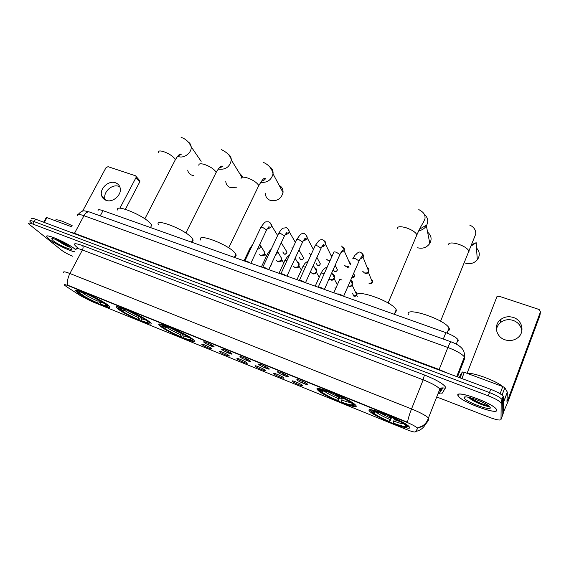 <?xml version="1.0" encoding="UTF-8"?>
<svg xmlns="http://www.w3.org/2000/svg" width="569" height="569" viewBox="0 0 569 569"><rect width="100%" height="100%" fill="white"/><g stroke="black" fill="none" stroke-linecap="round" stroke-linejoin="round"><path stroke-width="0.85" d="M369.373 410.91L369.779 411.387C374.679 417.063 412.724 432.276 409.524 427.184L408.969 426.48C403.613 420.463 364.324 405.121 369.373 410.91M118.302 309.18C126.382 315.56 155.565 327.957 150.664 322.879L149.491 321.819C142.037 315.617 111.581 302.651 116.794 307.857L118.302 309.18M160.501 326.279C167.997 332.595 199.221 345.689 193.887 340.219L193.111 339.494C186.298 333.363 153.722 319.686 159.42 325.297L160.501 326.279M317.644 389.957L317.787 390.106C322.659 395.825 360.561 411.174 355.853 405.434L355.511 405.043C350.234 399.011 311.186 383.556 317.644 389.957M77.91 292.822C86.467 299.23 113.843 311.001 109.355 306.3L107.769 304.913C99.788 298.675 71.203 286.349 75.969 291.172L77.91 292.822M211.469 348.456C213.88 350.447 204.115 346.478 202.073 344.643L201.775 344.316C200.921 343.1 209.755 346.862 211.469 348.456L211.469 348.456M229.058 355.597C231.355 357.545 221.412 353.505 219.492 351.713L219.229 351.422C218.347 350.177 227.259 353.939 229.008 355.554L229.058 355.597M246.953 362.866C249.137 364.779 239.016 360.661 237.223 358.911L236.996 358.655C236.085 357.389 245.083 361.144 246.868 362.78L246.953 362.866M265.182 370.263C267.238 372.133 256.939 367.951 255.275 366.237L255.083 366.016C254.144 364.722 263.227 368.484 265.047 370.142L265.182 370.263M283.739 377.795C285.674 379.63 275.183 375.362 273.646 373.698L273.49 373.506C272.53 372.197 281.705 375.953 283.568 377.638L283.739 377.795M302.644 385.469C304.443 387.254 293.76 382.916 292.366 381.294L292.238 381.138C291.25 379.808 300.532 383.563 302.431 385.27L302.644 385.469M213.716 346.286C216.17 348.349 206.127 344.281 204.051 342.382L203.745 342.047C202.849 340.767 211.874 344.594 213.688 346.265L213.716 346.286M231.818 353.605C234.151 355.632 223.923 351.486 221.974 349.629L221.711 349.33C220.786 348.022 229.89 351.841 231.739 353.541L231.818 353.605M250.246 361.066C252.465 363.043 242.045 358.826 240.225 357.012L240.004 356.749C239.044 355.419 248.24 359.231 250.132 360.952L250.246 361.066M269.03 368.655C271.114 370.597 260.502 366.301 258.817 364.53L258.632 364.302C257.643 362.951 266.932 366.756 268.867 368.506L269.03 368.655M288.163 376.394C290.112 378.293 279.301 373.911 277.757 372.183L277.601 371.998C276.591 370.618 285.979 374.43 287.957 376.201L288.163 376.394M307.658 384.274C309.465 386.123 298.455 381.664 297.054 379.992L296.933 379.836C295.894 378.435 305.397 382.247 307.409 384.047L307.658 384.274M66.459 286.634L64.503 285.133C63.927 284.308 65.307 284.55 68.657 285.858L405.797 421.871C411.536 424.261 415.349 426.273 417.241 427.902L417.561 428.599L415.356 431.871C414.517 432.326 411.458 431.501 406.181 429.41L91.737 301.485L81.054 296.065L66.459 286.634M438.713 391.899L440.107 392.197M98.096 210.736C97.683 209.449 99.319 209.428 103.01 210.672L445.868 332.645C452.156 335.02 456.21 337.367 458.031 339.686L458.216 340.867M75.848 249.898L74.838 249.002C67.483 242.65 43.436 232.387 46.886 237.031L48.984 239.122C54.503 243.639 69.66 251.085 74.809 251.832M457.853 395.327L458.358 396.266C462.419 402.361 497.541 415.214 496.794 410.199L496.239 409.04C491.765 402.603 455.47 389.765 457.853 395.327M63.721 272.601C62.903 271.313 64.958 271.612 69.895 273.511C67.768 277.722 67.035 281.619 67.711 285.19L407.518 422.219C408.158 418.564 409.495 414.14 411.536 408.94C420.057 412.44 425.697 415.441 428.45 417.966L428.891 419.09C426.814 423.912 423.165 426.821 417.952 427.81L417.781 428.037M417.241 427.902L417.738 427.838M475.286 401.799C480.499 403.997 485.144 405.519 489.219 406.366M502.007 416.793L502.384 400.256L502 399.417C500.044 397.333 495.869 395.042 489.475 392.546L34.211 221.626C30.875 220.416 29.446 220.324 29.922 221.355L31.38 222.828M342.019 398.769L339.586 397.781M318.91 389.416L317.374 388.798M307.104 384.637L302.167 382.638M287.708 376.792L283.319 375.014M268.675 369.089L264.813 367.524M249.99 361.528L246.647 360.177M231.647 354.103L224.392 351.165M213.631 346.813L206.504 343.932M159.59 324.949L159.028 324.721M436.715 396.97L489.397 417.326C496.388 419.901 500.258 420.626 501.005 419.509L501.182 403.485L500.798 402.653C498.828 400.583 494.646 398.3 488.252 395.796L32.86 224.072C29.524 222.856 28.094 222.763 28.578 223.781L61.338 250.054C64.176 252.159 67.889 254.208 72.483 256.192M474.774 401.536L479.56 403.464M501.005 419.509L503.202 413.563L503.586 397.034L503.202 396.188C501.253 394.089 497.086 391.792 490.698 389.31L35.562 219.179C32.227 217.977 30.79 217.899 31.259 218.937M502.107 416.536L502.384 400.256L502 399.417C500.044 397.333 495.869 395.042 489.475 392.546L34.211 221.626C30.875 220.416 29.446 220.324 29.922 221.355M75.812 249.955L74.703 248.945C67.419 242.664 43.628 232.508 47.035 237.102L49.119 239.172C54.638 243.696 69.895 251.164 74.838 251.775M72.185 225.708C61.402 220.381 55.648 218.674 54.923 220.594M53.173 240.723C59.105 245.644 76.41 252.529 71.075 247.814L70.549 247.359C66.189 243.624 52.064 237.223 51.701 238.824L53.173 240.723M56.857 239.883L56.971 240.068C62.192 243.845 66.737 246.292 70.613 247.415M68.557 245.915L60.428 241.427M70.371 247.216C66.943 245.979 62.789 243.674 57.903 240.303M105.436 200.068L105.265 199.662C102.285 192.848 111.773 183.567 118.807 186.369L119.782 186.774M115.471 182.77C108.387 179.953 98.821 189.313 101.808 196.17C102.598 198.183 104.035 199.577 106.118 200.338C113.025 203.176 122.577 194.2 119.981 187.336C119.234 185.096 117.726 183.574 115.471 182.77M71.609 226.775L46.928 217.628L44.282 222.436M139.277 180.131L139.91 180.864L139.768 181.881L136.027 177.556L119.881 208.233M125.386 209.307L139.768 181.881M136.027 177.556L136.176 176.532L135.436 175.757L108.046 166.681L106.047 167.599L82.583 211.177M43.671 222.209L46.21 217.593L46.928 217.628M496.588 410.121L496.04 408.976C491.616 402.603 455.698 389.907 458.052 395.398L458.55 396.33C462.569 402.361 497.334 415.086 496.588 410.121M502.747 386.557C495.891 380.654 473.195 372.304 467.128 373.356M464.148 397.731C464.148 401.166 490.962 411.458 490.314 407.724L488.686 405.804C482.974 401.173 463.785 394.765 464.14 397.539L464.148 397.731M468.529 397.283L470.862 399.253C476.409 403.087 487.548 407.07 489.191 406.373M488.643 405.768C485.577 405.555 475.271 401.323 470.243 397.674M489.034 406.408C486.915 406.714 475.769 402.361 470.229 398.428L468.792 397.333M187.706 170.138C188.161 172.677 189.633 174.384 192.137 175.273L193.688 175.601M201.277 161.105L200.786 160.828M100.329 300.852L98.529 303.54C91.282 300.389 85.201 297.224 80.272 294.031L81.559 294.55C85.962 297.395 91.389 300.219 97.832 303.028L98.288 299.714M150.742 227.074L151.71 225.175L150.358 223.304C143.296 215.103 114.056 203.361 117.847 210.174M108.025 306.108L108.935 305.873M107.356 304.614L106.901 304.82L107.982 306.122C107.818 306.791 105.592 306.3 101.303 304.664L100.613 304.159C105.962 306.143 107.619 306.186 105.578 304.287L105.407 303.69C100.507 300.475 94.276 297.217 86.687 293.917L86.687 293.654M86.687 293.917L87.427 294.465C94.148 297.388 99.696 300.29 104.07 303.163L105.763 303.533M80.272 294.031L80.087 293.355M105.578 304.287L106.901 304.82M97.832 303.028L98.529 303.54M100.905 301.186L100.613 304.159M84.226 293.177L81.559 294.55M77.121 290.29L77.377 291.043M85.108 292.985L84.575 293.312L83.828 292.765C77.775 290.546 76.033 290.56 78.593 292.8L79.973 293.405L82.114 292.445M84.575 293.312C80.898 291.933 78.991 291.534 78.871 292.11L79.973 293.405M225.786 181.504C226.042 184.52 227.628 186.561 230.545 187.628L237.017 187.165M242.401 176.312L239.2 172.841M140.792 317.004L138.928 319.956C131.446 316.713 125.358 313.526 120.671 310.404L122.015 310.944C126.204 313.732 131.631 316.57 138.288 319.465L138.886 315.966M191.817 241.526C193.019 241.256 193.36 240.559 192.855 239.428L191.874 237.984C185.387 229.663 154.206 217.458 158.41 224.798M141.624 317.474L141.19 320.646L141.823 321.136C146.646 322.972 149.142 323.512 149.298 322.758L150.273 322.481M147.513 320.411L147.108 320.596C142.485 317.445 136.247 314.173 128.402 310.766L128.416 310.489M149 321.449L148.481 321.677L149.298 322.758L150.223 322.438M120.671 310.404L120.5 309.813M147.108 320.596L145.721 320.034C141.581 317.232 136.034 314.316 129.085 311.293L128.402 310.766M141.19 320.646C146.852 322.758 148.822 322.915 147.108 321.115L148.481 321.677M138.288 319.465L138.928 319.956M147.108 321.115L146.916 320.518M124.725 309.579L122.015 310.944M117.932 306.869L118.295 307.801M125.429 309.259L125.415 309.557C118.921 307.175 116.851 307.082 119.206 309.294L120.55 309.835L122.57 308.882M125.415 309.557L126.098 310.084C121.951 308.533 119.81 308.085 119.696 308.747L120.55 309.835M126.617 309.742L126.098 310.084M265.446 193.183C265.403 196.746 267.089 199.171 270.495 200.466C277.06 201.469 281.235 198.83 283.021 192.535C283.248 189.313 281.975 186.924 279.187 185.359M184.164 334.494L183.574 337.865C189.569 340.106 191.881 340.39 190.515 338.711L192.542 339.039M183.033 333.875L181.12 337.104C173.381 333.754 167.3 330.553 162.876 327.509L164.277 328.078C168.239 330.788 173.666 333.647 180.544 336.635L181.276 332.943M234.762 256.612C236.071 256.313 236.434 255.545 235.865 254.315L235.225 253.312C229.435 244.89 196.056 232.18 200.701 240.061M192.535 340.205L193.517 339.857M191.184 338.064L190.729 338.263C186.39 335.205 180.167 331.912 172.044 328.391L172.058 328.114M183.574 337.865L184.15 338.335C189.569 340.404 192.365 341.009 192.535 340.148L191.959 339.295M162.876 327.509L162.684 326.905M190.729 338.263L189.278 337.673C185.387 334.949 179.847 332.019 172.656 328.896L172.044 328.391M180.544 336.635L181.12 337.104M190.515 338.711L190.309 338.093M167.016 326.727L164.277 328.078M160.55 324.181L160.885 325.169M168.936 326.826L168.915 327.125C162.03 324.586 159.576 324.358 161.546 326.442L162.954 327.011L164.996 326.122M168.915 327.125L169.534 327.63C164.846 325.881 162.442 325.376 162.329 326.129L162.954 327.011M170.024 327.26L169.534 327.63M417.646 247.771C422.753 249.009 426.807 247.558 429.815 243.425C432.049 239.072 431.316 235.324 427.618 232.18M342.403 397.852L341.286 401.949C348.584 404.701 352.289 405.498 352.403 404.324L354.096 405.014L355.056 404.609M340.042 396.707L338.057 400.889C330.397 397.603 324.7 394.623 320.952 391.956L320.034 391.209L321.677 391.87C324.65 394.274 330.006 397.155 337.744 400.512L338.946 396.202M395.583 312.466L396.479 310.318L396.209 309.735C392.034 300.923 351.884 287.423 357.289 296.463M354.124 405.27L355.177 404.715M354.153 403.883L353.463 404.175C350.362 401.508 344.217 398.186 335.034 394.217L335.091 393.919M341.286 401.949L341.592 402.333C349.672 405.398 353.847 406.316 354.117 405.092L354.096 405.014M320.034 391.209L319.764 390.526M353.463 404.175L350.739 402.639C347.375 400.263 342.246 397.589 335.369 394.63L335.034 394.217M337.744 400.512L338.057 400.889M352.403 404.324L352.119 403.627M324.316 390.718L321.677 391.87M318.917 388.641L319.273 390.327C318.882 388.776 322.908 389.58 331.364 392.731L331.699 393.143C324.615 390.498 320.994 389.729 320.859 390.825L319.273 390.327M332.083 392.681L331.699 393.143M320.916 390.988L322.417 390.355M465.534 263.163C470.207 264.386 474.126 263.283 477.277 259.848C480.172 255.68 479.916 251.726 476.516 247.992M394.431 418.72L393.158 423.023C400.91 425.961 405.114 426.935 405.768 425.953L407.546 426.672L408.642 426.167M391.614 417.426L389.658 421.864C382.197 418.67 376.664 415.797 373.058 413.258L371.763 412.169L373.484 412.874C376.088 415.15 381.408 418.03 389.438 421.515L390.768 417.056M448.87 330.639L449.496 329.067L449.069 328.007C444.766 319.237 404.36 306.058 408.371 314.529M407.937 425.584L407.134 425.918C404.495 423.4 398.407 420.071 388.855 415.946L388.926 415.647M393.158 423.023L393.371 423.372C402.134 426.707 406.856 427.81 407.546 426.672M371.763 412.169L371.465 411.465M407.134 425.918L403.99 424.04C400.747 421.764 395.775 419.197 389.082 416.33L388.855 415.946M405.768 425.953L405.455 425.235M389.9 419.481C382.88 416.437 378.207 413.898 375.881 411.871L373.484 412.874M370.917 409.829L371.201 411.359C371.393 410.014 375.988 411.024 384.993 414.388L385.227 414.765C377.29 411.807 373.193 410.903 372.93 412.063L371.201 411.359M385.569 414.275L385.227 414.765M244.691 261.079C245.716 260.68 247.522 261.32 250.111 263.006M262.537 267.423C263.639 267.053 265.481 267.707 268.049 269.386M292.644 248.369L291.975 247.679M280.702 273.888C281.89 273.533 283.76 274.201 286.314 275.887M311.051 254.741L309.202 253.454M313.185 249.08L313.555 249.229M299.194 280.467C300.468 280.14 302.374 280.816 304.913 282.501M330.006 260.766L328.32 260.659L326.72 259.308M330.831 255.047L332.154 255.965M329.771 261.278L329.323 261.171M318.028 287.167C319.394 286.861 321.329 287.551 323.846 289.237M347.19 267.274L349.089 267.124L348.889 266.569L346.251 266.783L344.544 265.239M348.79 261.121L350.703 263.667M350.113 264.08L350.305 264.507M337.204 293.988C338.662 293.711 340.639 294.415 343.135 296.093M367.076 267.309C368.748 268.12 369.302 269.4 368.74 271.157L366.969 272.9L364.501 273.013L362.673 271.249M368.548 271.747L367.147 273.397L365.369 273.483M368.193 270.09L368.584 271.072M263.027 249.891L264.912 252.679L263.909 254.642L260.623 255.417L259.528 254.692M264.848 253.07L264.236 255.381L261.875 255.943M279.927 255.758L281.861 258.781L281.627 259.549L280.681 260.751L277.558 261.349L276.363 260.517M281.79 259.094L281.676 260.559L280.994 261.42L278.753 261.854M297.125 261.726L297.345 261.797C298.746 262.401 299.33 263.468 299.088 264.99L297.722 266.946L294.785 267.38L293.476 266.42M299.017 265.239L298.867 266.562L298.028 267.551L295.916 267.864M314.621 267.8L314.849 267.871C316.364 268.54 316.94 269.685 316.592 271.313L315.048 273.22L312.303 273.518L310.866 272.402M316.528 271.498L316.357 272.665L315.347 273.767L313.37 273.974M332.431 273.981L332.652 274.052C334.28 274.784 334.857 276.022 334.38 277.75L332.673 279.585L330.12 279.756L328.996 279.052M334.323 277.885L334.138 278.874L332.965 280.069L331.122 280.19M333.811 276.655L334.28 277.565M350.767 280.332C352.488 281.136 353.065 282.437 352.481 284.251L350.611 286.036L348.242 286.1M352.232 285.19L350.881 286.47L349.181 286.52M496.417 329.871C496.801 327.019 498.11 324.622 500.35 322.68C504.113 319.728 508.401 318.967 513.202 320.411C518.423 322.452 521.296 326.08 521.823 331.3M513.359 317.474C508.501 316.023 504.17 316.791 500.364 319.771C493.415 325.212 495.997 336.983 504.902 339.778C509.426 341.208 513.572 340.632 517.349 338.05C525.144 332.787 522.605 320.205 513.359 317.474M500.094 393.741L502.776 386.564L464.311 372.311L461.9 378.541M503.224 412.71L508.16 401.202L539.931 315.439L540.443 311.89L508.281 398.656L506.958 401.486L507.335 392.162L503.458 402.596M540.443 311.89L539.163 309.515L499.02 296.214L496.936 296.648L467.078 373.335M459.354 377.588L460.499 374.644L462.391 371.998L464.311 372.311M502.776 386.564L504.795 387.688L507.335 392.162M405.797 421.871L405.946 421.487M100.251 215.864L103.01 210.672M443.315 339.046L445.868 332.645M78.045 248.112C72.021 243.34 73.493 242.479 82.455 245.516L424.396 374.964L423.194 379.822L82.405 249.976C77.469 248.169 75.357 247.992 76.082 249.45M424.396 374.964C436.665 379.9 443.784 384.054 445.747 387.425L442.213 393.193L439.588 392.987C439.901 393.335 439.417 393.456 438.13 393.371M440.228 390.284L439.858 388.99C437.227 386.244 431.672 383.193 423.194 379.822L411.536 408.94L69.895 273.511L82.405 249.976C83.309 248.013 83.33 246.526 82.455 245.516M440.996 390.853L439.19 390.683M415.64 431.451C420.192 430.569 423.521 428.087 425.626 424.005M426.032 423.073L425.52 423.315M488.252 395.796L490.698 389.31M501.182 403.485L503.586 397.034M32.86 224.072L35.562 219.179M440.299 390.099L442.924 387.916L445.655 388.129M440.534 389.665L441.7 389.772M457.512 376.906L464.681 358.491L464.404 356.891C461.879 353.868 456.366 350.732 447.874 347.488L83.97 215.708C79.119 214.036 77 214.015 77.612 215.644M74.297 233.653L83.97 215.708C85.592 212.941 87.349 211.675 89.262 211.924L89.81 212.116M69.695 231.939L74.525 233.297L439.147 369.509L447.59 373.193M438.201 393.193L438.834 393.399M78.173 214.47C83.131 209.022 84.319 211.106 89.262 211.924L451.061 341.834C450.364 342.104 449.304 343.989 447.874 347.488L438.955 369.971M456.722 376.607L464.404 356.891C464.802 350.767 462.455 348.854 460.684 347.097C458.429 345.134 455.221 343.377 451.061 341.834L451.224 341.891M55.776 239.542L58.116 240.964M62.661 243.425L69.247 246.391M474.326 400.903C479.56 403.193 484.34 404.822 488.664 405.789M475.826 402.07L489.098 406.394M158.41 152.371C158.21 150.813 159.896 150.55 163.467 151.574C168.474 153.367 172.229 155.7 174.726 158.58L175.337 159.747L174.676 161.027M188.062 141.83C189.882 142.961 190.921 144.597 191.17 146.759C191.995 152.599 184.221 158.666 178.545 156.603L177.663 156.262M85.023 293.042L98.209 299.87M100.656 302.253L105.023 303.547M83.565 293.661C87.441 296.165 92.214 298.654 97.868 301.122M198.887 165.344C198.652 163.623 200.516 163.324 204.463 164.448C209.655 166.297 213.396 168.659 215.701 171.518L216.149 172.435L215.445 173.851M228.013 154.035C230.161 155.401 231.263 157.371 231.313 159.967C229.897 166.916 225.601 169.967 218.418 169.128L218.226 169.064M126.346 309.92L138.736 316.264M141.283 318.718L146.027 320.155M124.07 310.041C127.769 312.495 132.541 314.998 138.381 317.545M241.078 178.879C240.815 176.98 242.863 176.646 247.238 177.877C252.622 179.79 256.356 182.172 258.44 185.01L258.739 185.672L257.985 187.222M269.649 166.767C272.181 168.424 273.312 170.792 273.056 173.872C271.356 180.074 267.217 182.905 260.623 182.35M184.1 334.615L184.939 334.928M169.583 327.595L181.063 333.391M183.73 335.923L189.1 337.545M166.397 327.154C169.896 329.551 174.662 332.061 180.686 334.693M397.247 228.838C397.119 226.469 400.043 226.099 406.017 227.721C411.821 229.755 415.448 232.102 416.913 234.777L416.074 236.754M424.239 214.257C427.988 217.522 428.699 221.377 426.373 225.836C424.609 228.546 422.042 230.196 418.677 230.801M327.851 391.764L338.562 397.105M341.67 399.936C345.845 401.522 348.783 402.368 350.497 402.468M324.003 390.889C326.649 393.023 331.357 395.555 338.121 398.499M448.28 244.954C448.528 242.643 451.8 242.351 458.109 244.08C463.835 246.057 467.412 248.326 468.842 250.893L468.991 251.491L468.003 252.977M471.388 244.784L476.175 242.693L470.748 246.249M394.089 419.566L400.021 421.572M379.971 412.909L390.362 418.059M393.627 420.996C398.464 422.831 401.842 423.798 403.777 423.884M285.851 250.218L287.011 252.11C286.378 253.902 285.46 254.563 284.244 254.087L282.807 251.982M244.926 260.887L260.68 227.749C260.552 227.123 261.32 227.081 262.97 227.621L266.505 229.84L266.356 230.452M270.204 222.842L271.555 225.594C270.965 227.614 269.606 228.546 267.48 228.397M281.257 242.75L287.011 252.11C286.548 253.596 285.56 254.208 284.031 253.923M302.31 255.78L303.554 257.942C302.864 259.649 301.933 260.268 300.773 259.798L299.337 257.544M262.778 267.245L278.461 233.767C278.333 233.112 279.123 233.07 280.844 233.631L284.365 235.851L284.194 236.448M287.907 228.731L289.244 231.704C288.618 233.567 287.302 234.449 285.304 234.357M298.953 249.955L303.554 257.942C303.042 259.364 302.047 259.926 300.567 259.642M319.109 261.548L320.354 263.867C319.586 265.488 318.661 266.072 317.573 265.602L316.136 263.191M280.944 273.725L296.563 239.883C296.421 239.208 297.246 239.165 299.038 239.741L302.544 241.967L302.352 242.543M305.916 234.727L307.224 237.92C306.577 239.627 305.318 240.459 303.455 240.424M316.912 257.444L320.354 263.867C319.799 265.218 318.804 265.744 317.374 265.446M336.229 267.466L337.424 269.891C336.613 271.427 335.682 271.961 334.643 271.498L333.142 269.727M299.436 280.311L314.977 246.107C314.835 245.417 315.695 245.367 317.552 245.964L321.051 248.198L320.838 248.753M324.259 240.829C325.511 241.64 325.93 242.778 325.518 244.25C324.849 245.794 323.654 246.569 321.933 246.583M335.134 265.254L337.424 269.891C336.827 271.171 335.838 271.655 334.458 271.349M318.263 287.025L333.726 252.444C333.576 251.733 334.472 251.683 336.407 252.302L339.892 254.535L339.665 255.076M342.929 247.046C344.252 247.942 344.65 249.151 344.124 250.694L340.753 252.849M353.648 273.404L354.772 276.022L351.912 277.373M371.273 279.457C372.482 280.055 372.859 280.986 372.396 282.245C371.401 283.604 370.483 284.052 369.637 283.59L372.396 282.245L368.371 272.245M352.801 258.881C352.673 258.155 353.605 258.113 355.597 258.753L359.067 260.972L358.826 261.512M361.941 253.383C363.335 254.357 363.705 255.652 363.058 257.252L359.914 259.222M244.016 260.837L249.798 248.674L250.901 248.326M259.869 244.165L260.559 246.263C260.232 247.913 259.208 248.895 257.487 249.201M271.74 263.17L271.89 264.116L270.424 265.986M261.363 267.003L267.117 254.741L268.746 254.499M277.544 250.723L277.786 252.423L275.538 255.012M279.002 273.284L284.728 260.901C284.571 260.332 285.297 260.303 286.904 260.808M295.368 257.764L294.088 260.559M296.961 279.671L302.644 267.174C302.502 266.562 303.32 266.555 305.112 267.153L305.368 267.252M335.369 289.272L334.985 287.48M315.226 286.171L320.88 273.561C320.731 272.928 321.585 272.921 323.441 273.54L324.159 273.831M355.419 292.011L355.554 292.053C356.77 292.63 357.168 293.554 356.742 294.827C356.4 295.958 355.476 296.421 353.961 296.221L352.545 293.49M355.618 292.445L355.554 292.053M333.818 292.786L339.437 280.055C339.28 279.4 340.17 279.393 342.104 280.04M352.218 285.211L356.742 294.827L353.804 296.086M503.458 402.411L507.306 392.069M504.824 387.731L502.078 395.106M460.108 377.873L462.391 371.998M370.426 409.808L369.779 411.387M318.441 388.606L317.787 390.106M456.281 344.131L458.031 339.686M297.295 379.573L296.933 379.836M277.957 371.742L277.601 371.998M302.011 381.13L302.196 382.909M283.184 373.549L283.348 375.291M264.692 366.116L264.841 367.809M246.533 358.833L246.669 360.462M228.702 351.692L228.823 353.235M205.103 342.054L204.314 342.595M211.184 344.693L211.291 346.13M76.474 290.211L75.969 291.172M159.996 324.131L159.42 325.297M117.335 306.798L116.794 307.857M439.588 392.987L442.924 387.916L441.75 387.887L439.858 388.99L428.45 417.966C427.376 421.33 425.441 423.955 422.646 425.847L417.952 427.81M500.798 402.653L503.202 396.188M52.391 238.624L51.701 238.824M105.265 199.662L101.808 196.17M136.176 176.532L139.91 180.864M465.627 396.934L464.14 397.539M470.862 399.253L470.229 398.428M181.077 137.371C187.649 139.469 190.131 144.448 191.17 146.759L201.127 161.333M107.982 306.122L108.885 305.823M151.71 225.175L150.486 227.564M79.653 291.854L78.871 292.11M144.846 218.83L175.337 159.747C178.929 153.979 179.42 154.576 180.743 154.007C181.881 154.171 181.049 154.704 178.246 155.607M221.362 149.611C227.202 152.442 230.516 155.899 231.313 159.967L241.896 177.251M192.855 239.428L191.504 242.152M120.564 308.455L119.696 308.747M185.864 233.027L216.149 172.435C220.644 165.088 220.744 166.66 221.889 165.992C223.219 166.12 222.223 166.852 218.901 168.196M263.355 162.371C268.717 164.768 271.954 168.602 273.056 173.872L283.021 192.535M192.535 340.148L193.474 339.807M235.865 254.315L234.378 257.408M163.289 325.788L162.329 326.129M228.702 247.849L258.739 185.672C264.258 176.44 263.902 179.143 264.919 178.303C265.268 177.983 266.548 179.655 261.377 181.276M419.431 229.264L425.84 225.452L426.373 225.836L429.815 243.425M388.122 303.021L416.913 234.777C419.325 229.343 421.409 225.352 423.18 222.792L424.986 218.845C425.178 216 425.185 212.948 418.798 209.598M396.209 309.735L394.296 314.301M354.117 405.092L355.134 404.68M322.111 390.327L320.859 390.825M476.175 242.693L477.277 259.848M440.57 321.186L475.627 234.371C476.025 232.614 475.734 227.685 469.653 225.047M449.069 328.007L447.049 333.085M260.908 227.287C265.687 220.523 265.097 222.031 268.717 221.803C270.645 223.29 271.591 224.556 271.555 225.594L277.636 235.53M267.7 228.084C269.151 227.444 269.614 227.059 269.08 226.931C269.293 226.092 268.461 227.109 266.577 229.983L250.837 263.262M278.696 233.276C280.858 229.897 282.302 228.197 283.013 228.19L286.456 227.692C288.213 228.923 289.144 230.26 289.244 231.704L295.389 242.415M285.531 234.023C286.897 233.503 287.388 233.07 287.025 232.707C286.868 232.237 286.001 233.318 284.422 235.964L268.732 269.628M296.798 239.378C301.762 232.38 300.773 233.994 304.5 233.688C306.364 235.182 307.267 236.59 307.224 237.92L313.427 249.521M303.682 240.061C305.204 239.421 305.738 238.916 305.297 238.56C305.219 237.899 304.315 239.058 302.587 242.045L286.947 276.107M315.219 245.595L318.242 241.505C319.245 240.011 320.788 239.442 322.872 239.798C324.942 242.031 325.824 243.511 325.518 244.25L331.734 256.889M322.168 246.206C323.292 245.95 323.882 245.367 323.939 244.471C323.384 244.997 323.818 243.326 321.072 248.24L305.496 282.708M341.564 246.007C343.463 248.212 344.316 249.777 344.124 250.694L350.319 264.542M340.98 252.458C342.787 251.455 343.47 250.765 343.036 250.374C342.438 250.95 342.858 249.13 339.899 254.549L324.387 289.429M354.772 276.022C354.416 277.21 353.491 277.7 351.998 277.494M368.826 283.085L369.566 283.561M343.626 296.271L359.067 260.972C360.412 258.29 361.464 256.719 362.218 256.256C362.908 254.649 362.375 253.34 360.604 252.337C359.722 251.676 358.456 252.088 356.799 253.568L356.941 254.955M368.676 271.299L363.058 257.252L360.141 258.817M367.147 273.397L366.969 272.9M353.057 258.354C354.636 255.531 355.568 254.322 355.853 254.72M252.736 244.471L249.99 248.276M259.756 244.4L264.912 252.679M264.236 255.381L263.909 254.642M270.318 266.221L271.89 264.116L271.534 263.603M266.456 256.15L264.962 253.959M257.807 248.525L258.127 247.849M271.029 249.635C270.531 249.599 269.293 251.164 267.309 254.322M277.352 251.135L281.861 258.781M280.994 261.42L280.681 260.751M283.767 262.978L281.847 259.997M289.55 255.076C287.807 256.726 288.348 254.948 284.927 260.474M295.155 258.226L299.088 264.99M298.028 267.551L297.722 266.946M301.357 270.012L299.01 266.136M308.277 260.851L305.631 262.786C305.361 263.155 304.998 262.878 302.85 266.74M313.299 265.439L316.592 271.313M315.347 273.767L315.048 273.22M319.209 277.288L316.456 272.387M327.239 266.953C323.277 268.959 323.292 269.365 321.087 273.106M331.798 272.75L334.38 277.75M332.965 280.069L332.673 279.585M337.332 284.82L334.188 278.746M350.611 280.346L352.46 284.294M350.881 286.47L350.611 286.036M500.35 322.68L500.364 319.771M504.795 387.688L502.043 395.078"/></g></svg>
